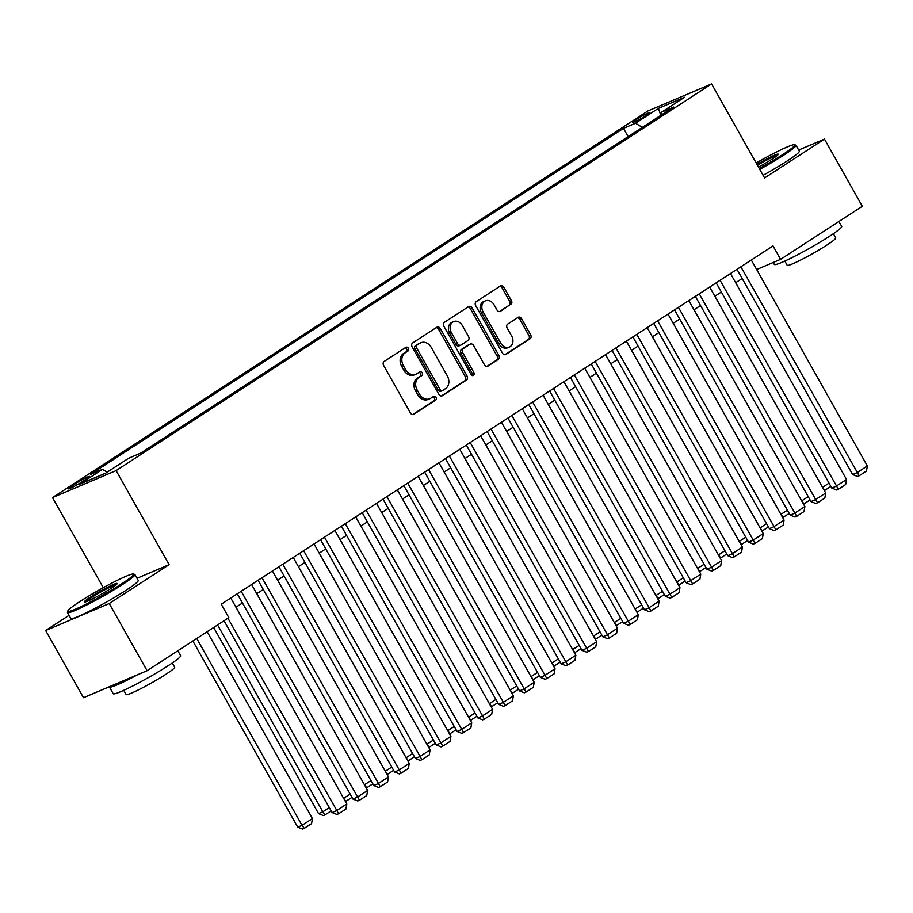 <?xml version="1.0" encoding="UTF-8"?>
<svg xmlns="http://www.w3.org/2000/svg" width="913" height="913" viewBox="0 0 913 913"><rect width="100%" height="100%" fill="white"/><g stroke="black" fill="none" stroke-linecap="round" stroke-linejoin="round"><path stroke-width="1.37" d="M408.362 348.252A2.123 1.7 67 0 0 405.886 347.339L384.168 361.445A3.036 2.419 67 0 0 383.62 365.405L410.371 412.881A3.036 2.419 67 0 0 413.6 414.354A3.036 2.419 67 0 0 413.897 414.194L435.615 400.099A2.123 1.7 67 0 0 433.538 396.402L430.719 398.228A9.723 7.761 67 0 1 429.761 398.741A9.723 7.761 67 0 1 419.421 394.028L417.195 390.079A9.723 7.761 67 0 1 418.976 377.389L421.795 375.563A2.123 1.7 67 0 0 419.706 371.876L416.899 373.691A9.723 7.761 67 0 1 415.94 374.204A9.723 7.761 67 0 1 405.6 369.503L403.375 365.542A9.723 7.761 67 0 1 405.155 352.852L407.963 351.037A2.123 1.7 67 0 0 408.362 348.252M415.94 374.204L414.228 374.935A9.723 7.761 67 0 1 403.888 370.233L401.652 366.273A9.723 7.761 67 0 1 403.443 353.582L406.251 351.767A2.123 1.7 67 0 0 405.087 347.853M412.813 414.513L433.892 400.83A2.123 1.7 67 0 0 432.739 396.927M429.761 398.741L428.049 399.472A9.723 7.761 67 0 1 417.709 394.758L415.483 390.81A9.723 7.761 67 0 1 417.264 378.119L420.071 376.293A2.123 1.7 67 0 0 418.907 372.39M635.642 119.9A9.906 0.833 -29.4 0 0 632.515 122.433A9.906 0.833 -29.4 0 0 637.651 120.39A9.906 0.833 -29.4 0 0 646.644 115.232A9.906 0.833 -29.4 0 0 649.771 112.71A9.906 0.833 -29.4 0 0 644.635 114.741A9.906 0.833 -29.4 0 0 635.642 119.9M510.835 304.588A3.036 2.419 67 0 0 511.394 300.628L503.885 287.31A3.036 2.419 67 0 0 500.655 285.837A3.036 2.419 67 0 0 500.358 285.997L476.244 301.655A3.036 2.419 67 0 0 475.684 305.615L502.435 353.103A3.036 2.419 67 0 0 505.676 354.564A3.036 2.419 67 0 0 505.973 354.415L530.088 338.746A3.036 2.419 67 0 0 530.647 334.786L521.574 318.694A3.036 2.419 67 0 0 518.344 317.222A3.036 2.419 67 0 0 518.048 317.382L507.731 324.081A3.036 2.419 67 0 0 507.172 328.052L511.668 336.03A8.126 6.482 67 0 1 509.374 347.066A8.126 6.482 67 0 1 500.735 343.128L483.114 311.869A8.126 6.482 67 0 1 485.408 300.845A8.126 6.482 67 0 1 494.047 304.771L496.992 309.986A3.036 2.419 67 0 0 500.221 311.447A3.036 2.419 67 0 0 500.518 311.287L509.123 305.319A3.036 2.419 67 0 0 509.682 301.358L502.173 288.029A3.036 2.419 67 0 0 499.719 286.408M764.592 177.967L824.462 139.096L862.317 206.281L780.592 259.349L773.014 245.917L221.254 604.201L228.821 617.645L147.096 670.713L109.24 603.527L169.11 564.656L116.111 470.594L711.592 83.916L764.592 177.967M440.328 328.577A3.036 2.419 67 0 0 437.099 327.105A3.036 2.419 67 0 0 436.802 327.265L412.687 342.923A3.036 2.419 67 0 0 412.128 346.894L438.879 394.37A3.036 2.419 67 0 0 442.109 395.843A3.036 2.419 67 0 0 442.406 395.683L466.52 380.025A3.036 2.419 67 0 0 467.079 376.053L440.328 328.577L438.605 329.308A3.036 2.419 67 0 0 436.163 327.687M444.46 322.289L468.574 306.631A3.036 2.419 67 0 1 468.883 306.471A3.036 2.419 67 0 1 472.112 307.943L498.863 355.419A3.036 2.419 67 0 1 498.304 359.391L487.987 366.09A3.036 2.419 67 0 1 487.69 366.25A3.036 2.419 67 0 1 484.449 364.778L473.607 345.525A3.036 2.419 67 0 0 470.378 344.053A3.036 2.419 67 0 0 470.069 344.212L463.233 348.652A3.036 2.419 67 0 0 462.674 352.623L473.961 372.664A2.123 1.7 67 0 1 471.108 374.524L443.901 326.261A3.036 2.419 67 0 1 444.46 322.289M81.999 481.847L86.587 478.869A9.598 0.81 -29.4 0 0 89.622 476.426A9.598 0.81 -29.4 0 0 84.647 478.401A9.598 0.81 -29.4 0 0 75.927 483.399L71.351 486.367A9.598 0.81 -29.4 0 0 68.315 488.82A9.598 0.81 -29.4 0 0 73.291 486.846A9.598 0.81 -29.4 0 0 81.999 481.847M116.111 470.594L52.509 497.596L648.002 110.918L711.592 83.916M628.133 136.608L623.476 128.345L90.444 474.463L102.484 469.362L107.163 472.192M623.476 128.345L635.505 123.244L658.41 108.373L684.533 97.28L661.628 112.151L673.657 107.038L140.636 453.156L128.607 458.269L105.703 473.139L79.579 484.232L102.484 469.362M69.046 615.328L45.65 630.518L109.24 603.527M45.65 630.518L83.505 697.703L147.096 670.713M824.462 139.096L798.67 150.052M103.272 587.687L52.509 497.596M756.649 269.518L780.592 259.349M235.953 607.213L242.459 602.991M256.77 593.701L263.286 589.467M385.263 771.268L277.632 580.143L284.103 575.943M412.608 753.533L406.137 757.733L298.46 566.631L304.931 562.431M319.23 553.141L325.747 548.907M340.058 539.617L346.563 535.383M360.875 526.093L367.391 521.871M381.702 512.581L388.208 508.347M402.519 499.057L409.035 494.823M423.347 485.533L429.852 481.311M444.163 472.01L450.68 467.787M464.979 458.497L471.496 454.263M593.484 636.064L485.853 444.951L492.312 440.751M506.624 431.45L513.14 427.227M527.452 417.937L533.957 413.703M548.268 404.413L554.784 400.179M569.096 390.89L575.601 386.667M589.912 377.377L596.429 373.143M610.729 363.853L617.245 359.619M631.556 350.33L638.073 346.107M652.373 336.817L658.889 332.583M673.201 323.293L679.706 319.059M694.017 309.769L700.533 305.547M714.845 296.246L721.35 292.023M735.661 282.733L742.178 278.499M661.628 112.151L661.457 114.958M642.341 127.375L635.505 123.244M658.41 108.373L660.841 115.369M169.11 564.656L137.007 578.283M441.333 396.002L464.808 380.755A3.036 2.419 67 0 0 465.368 376.784L438.605 329.308M417.013 345.16A2.123 1.7 67 0 0 416.625 347.933L440.1 389.611A2.123 1.7 67 0 0 442.577 390.536L445.544 388.607A9.723 7.761 67 0 0 447.324 375.916L431.267 347.431A9.723 7.761 67 0 0 420.927 342.729A9.723 7.761 67 0 0 419.98 343.231L415.289 345.89A2.123 1.7 67 0 0 414.901 348.663L416.625 347.933M440.853 391.255A2.123 1.7 67 0 1 438.388 390.342L414.901 348.663M420.927 342.729L419.215 343.459A9.723 7.761 67 0 0 418.257 343.961L419.98 343.231M415.289 345.89L418.257 343.961M486.903 366.398L496.592 360.121A3.036 2.419 67 0 0 497.14 356.15L470.389 308.674A3.036 2.419 67 0 0 467.935 307.042M468.974 344.68A3.036 2.419 67 0 0 468.654 344.783A3.036 2.419 67 0 0 468.358 344.943L461.51 349.382A3.036 2.419 67 0 0 460.951 353.354L472.249 373.394L473.961 372.664M472.375 375.597A2.123 1.7 67 0 0 472.249 373.394M462.343 325.542A8.126 6.482 67 0 0 453.704 321.604A8.126 6.482 67 0 0 451.41 332.64L457.618 343.653A3.036 2.419 67 0 0 460.848 345.125A3.036 2.419 67 0 0 461.145 344.966L467.992 340.515A3.036 2.419 67 0 0 468.552 336.555L462.343 325.542M453.704 321.604L451.981 322.335A8.126 6.482 67 0 0 449.698 333.371L451.41 332.64M459.433 345.696A3.036 2.419 67 0 1 459.125 345.856A3.036 2.419 67 0 1 455.895 344.384L449.698 333.371M499.434 311.607L509.123 305.319M485.408 300.845L483.685 301.575A8.126 6.482 67 0 0 481.402 312.6L483.114 311.869M509.374 347.066L507.651 347.796A8.126 6.482 67 0 1 499.012 343.859L481.402 312.6M504.889 354.723L528.365 339.476A3.036 2.419 67 0 0 528.924 335.516L519.862 319.424A3.036 2.419 67 0 0 517.409 317.804M192.848 641.006L297.729 827.155L302.032 825.329L196.74 638.472M207.148 631.716L312.44 818.573L311.561 823.629L304.269 828.353L302.557 829.084L297.729 827.155M304.269 828.353L302.032 825.329L312.44 818.573M230.772 598.026L346.814 803.976L336.406 810.733L332.104 812.559L336.931 814.487L338.643 813.757L227.93 618.227M224.027 620.749L332.104 812.559M346.814 803.976L345.936 809.032L338.643 813.757M79.762 601.633A37.764 3.173 -29.4 0 0 67.813 610.968A37.764 3.173 -29.4 0 0 86.142 604.132A37.764 3.173 -29.4 0 0 121.703 583.829A37.764 3.173 -29.4 0 0 133.378 574.026A37.764 3.173 -29.4 0 0 112.778 582.62A37.764 3.173 -29.4 0 0 79.762 601.633M133.378 574.026L134.645 574.368A38.7 3.253 150.6 0 1 134.896 574.539A38.7 3.253 150.6 0 1 122.673 584.411A38.7 3.253 150.6 0 1 87.522 604.566A38.7 3.253 150.6 0 1 67.471 612.532A38.7 3.253 150.6 0 1 67.459 612.224L67.813 610.968M90.25 597.182A18.888 1.586 150.6 0 1 108.019 587.025A18.888 1.586 150.6 0 1 117.184 583.612A18.888 1.586 150.6 0 1 111.215 588.28A18.888 1.586 150.6 0 1 94.701 597.787A18.888 1.586 150.6 0 1 84.407 602.078A18.888 1.586 150.6 0 1 90.25 597.182M116.282 584.651A17.952 1.506 -29.4 0 0 91.22 597.764A17.952 1.506 -29.4 0 0 85.765 601.838M177.841 650.752L180.626 655.694A38.7 3.253 150.6 0 1 168.403 665.577A38.7 3.253 150.6 0 1 133.252 685.72A38.7 3.253 150.6 0 1 113.201 693.686L109.412 686.964A38.7 3.253 150.6 0 1 109.389 686.713M137.543 674.764A38.7 3.253 150.6 0 1 109.412 686.964M172.295 662.975L174.668 667.198A27.858 2.34 150.6 0 1 165.869 674.308A27.858 2.34 150.6 0 1 140.556 688.813A27.858 2.34 150.6 0 1 126.12 694.553L123.746 690.331M134.896 574.539L138.228 580.451A38.7 3.253 150.6 0 1 125.994 590.323A38.7 3.253 150.6 0 1 90.855 610.477A38.7 3.253 150.6 0 1 70.803 618.443L67.471 612.532M759.262 168.506A37.764 3.173 -29.4 0 0 782.772 154.559A37.764 3.173 -29.4 0 0 794.458 144.756A37.764 3.173 -29.4 0 0 756.169 163.028M794.458 144.756L795.714 145.099A38.7 3.253 150.6 0 1 795.976 145.27A38.7 3.253 150.6 0 1 783.742 155.142A38.7 3.253 150.6 0 1 759.753 169.373M756.968 164.42A18.888 1.586 150.6 0 1 778.264 154.343A18.888 1.586 150.6 0 1 772.295 159.01A18.888 1.586 150.6 0 1 758.475 167.102M777.351 155.381A17.952 1.506 -29.4 0 0 757.459 165.299M838.91 221.482L841.706 226.424A38.7 3.253 150.6 0 1 829.472 236.296A38.7 3.253 150.6 0 1 794.333 256.45A38.7 3.253 150.6 0 1 774.281 264.416L773.197 262.488M833.375 233.705L835.749 237.928A27.858 2.34 150.6 0 1 826.938 245.038A27.858 2.34 150.6 0 1 801.637 259.543A27.858 2.34 150.6 0 1 787.2 265.284L784.826 261.061M795.976 145.27L799.309 151.181A38.7 3.253 150.6 0 1 787.074 161.053A38.7 3.253 150.6 0 1 763.085 175.296M213.665 627.482L318.557 813.631L322.848 811.805L217.568 624.949M331.168 810.892L325.096 814.841L322.848 811.805L329.319 807.606M325.096 814.841L323.373 815.571L318.557 813.631M343.619 798.304L235.999 607.191M351.984 797.369L345.913 801.317L343.676 798.293L350.136 794.093M364.447 784.792L256.815 593.667M372.812 783.845L366.741 787.793L364.492 784.769L370.963 780.569M393.629 770.332L387.557 774.27L385.32 771.245L391.78 767.046M251.589 584.503L367.642 790.453L357.223 797.22L352.932 799.035L357.748 800.975L359.471 800.245L241.18 591.259M237.277 593.792L352.932 799.035M367.642 790.453L366.752 795.508L359.471 800.245M272.416 570.979L388.459 776.94L378.05 783.696L373.748 785.522L378.575 787.451L380.287 786.721L261.997 577.746M258.105 580.28L373.748 785.522M388.459 776.94L387.58 781.985L380.287 786.721M293.233 557.466L409.275 763.416L398.867 770.173L394.576 771.999L399.392 773.927L401.115 773.197L282.825 564.223M278.922 566.756L394.576 771.999M409.275 763.416L408.396 768.472L401.115 773.197M314.049 543.943L430.103 749.893L419.695 756.649L415.392 758.475L420.208 760.415L421.932 759.684L303.641 550.699M299.749 553.232L415.392 758.475M430.103 749.893L429.224 754.948L421.932 759.684M414.456 756.809L407.894 760.963M406.137 757.733L408.373 760.757M334.877 530.419L450.919 736.369L440.511 743.136L436.22 744.962L441.036 746.891L442.748 746.161L324.469 537.186M320.566 539.709L436.22 744.962M450.919 736.369L450.041 741.424L442.748 746.161M426.907 744.232L319.276 553.107M435.273 743.285L429.201 747.233L426.953 744.209L433.424 740.009M355.693 516.906L471.747 722.856L461.339 729.613L457.036 731.439L461.852 733.367L463.576 732.637L345.285 523.663M341.394 526.196L457.036 731.439M471.747 722.856L470.857 727.912L463.576 732.637M447.735 730.708L340.104 539.583M456.101 729.772L450.018 733.71L447.781 730.685L454.252 726.486M376.521 503.383L492.564 709.333L482.155 716.089L477.853 717.915L482.68 719.855L484.392 719.124L366.113 510.139M362.21 512.672L477.853 717.915M492.564 709.333L491.685 714.388L484.392 719.124M468.552 717.184L360.92 526.071M476.917 716.249L470.846 720.197L468.597 717.162L475.068 712.962M397.338 489.859L513.391 695.809L502.972 702.576L498.681 704.402L503.497 706.331L505.22 705.601L386.929 496.626M383.026 499.149L498.681 704.402M513.391 695.809L512.501 700.864L505.22 705.601M489.368 703.672L381.748 512.547M497.745 702.725L491.662 706.673L489.425 703.649L495.896 699.449M418.165 476.346L534.208 682.296L523.8 689.053L519.497 690.879L524.324 692.807L526.036 692.077L407.746 483.103M403.854 485.636L519.497 690.879M534.208 682.296L533.329 687.352L526.036 692.077M510.196 690.148L402.565 499.023M518.561 689.212L512.49 693.15L510.241 690.125L516.712 685.925M438.982 462.823L555.024 668.773L544.616 675.529L540.325 677.355L545.141 679.283L546.864 678.564L428.574 469.579M424.671 472.112L540.325 677.355M555.024 668.773L554.145 673.828L546.864 678.564M531.012 676.624L423.381 485.511M539.378 675.688L533.306 679.637L531.069 676.601L537.529 672.402M459.798 449.299L575.852 655.249L565.444 662.016L561.141 663.831L565.957 665.771L567.681 665.041L449.39 456.066M445.498 458.588L561.141 663.831M575.852 655.249L574.973 660.304L567.681 665.041M551.84 663.112L444.209 471.987M560.205 662.165L554.123 666.113L551.886 663.089L558.357 658.889M480.626 435.775L596.668 641.736L586.26 648.492L581.969 650.318L586.785 652.247L588.508 651.517L470.218 442.543M466.315 445.076L581.969 650.318M596.668 641.736L595.79 646.781L588.508 651.517M572.656 649.588L465.025 458.463M581.022 648.652L574.95 652.59L572.713 649.565L579.173 645.365M501.442 422.263L617.496 628.212L607.088 634.969L602.785 636.795L607.601 638.723L609.325 637.993L491.034 429.019M487.143 431.552L602.785 636.795M617.496 628.212L616.617 633.268L609.325 637.993M601.85 635.128L595.767 639.077L593.53 636.041L600.001 631.842M522.27 408.739L638.313 614.689L627.904 621.456L623.613 623.271L628.429 625.211L630.141 624.481L511.862 415.495M507.959 418.028L623.613 623.271M638.313 614.689L637.434 619.744L630.141 624.481M614.301 622.54L506.669 431.427M622.666 621.605L616.595 625.553L614.346 622.529L620.817 618.329M543.087 395.215L659.14 601.165L648.721 607.932L644.43 609.758L649.246 611.687L650.969 610.957L532.678 401.982M528.775 404.516L644.43 609.758M659.14 601.165L658.25 606.221L650.969 610.957M635.128 609.028L527.497 417.903M643.494 608.081L637.411 612.03L635.174 609.005L641.645 604.805M563.914 381.702L679.957 587.652L669.549 594.409L665.246 596.235L670.074 598.163L671.785 597.433L553.495 388.459M549.603 390.992L665.246 596.235M679.957 587.652L679.078 592.708L671.785 597.433M655.945 595.504L548.314 404.379M664.31 594.568L658.239 598.506L655.99 595.481L662.461 591.282M584.731 368.179L700.785 574.129L690.365 580.885L686.074 582.711L690.89 584.651L692.613 583.921L574.323 374.935M570.42 377.468L686.074 582.711M700.785 574.129L699.894 579.184L692.613 583.921M676.761 581.98L569.13 390.867M685.127 581.045L679.055 584.993L676.818 581.969L683.278 577.769M605.559 354.655L721.601 560.605L711.193 567.372L706.89 569.198L711.718 571.127L713.43 570.397L595.139 361.422M591.247 363.945L706.89 569.198M721.601 560.605L720.722 565.661L713.43 570.397M697.589 568.468L589.958 377.343M705.954 567.521L699.872 571.47L697.635 568.445L704.106 564.245M626.375 341.142L742.417 547.092L732.009 553.849L727.718 555.675L732.534 557.603L734.257 556.873L615.967 347.899M612.064 350.432L727.718 555.675M742.417 547.092L741.539 552.148L734.257 556.873M718.405 554.944L610.774 363.819M726.771 554.008L720.699 557.946L718.463 554.921L724.922 550.722M647.191 327.619L763.245 533.569L752.837 540.325L748.534 542.151L753.351 544.091L755.074 543.361L636.783 334.375M632.892 336.908L748.534 542.151M763.245 533.569L762.366 538.624L755.074 543.361M739.233 541.42L631.602 350.307M747.599 540.485L741.516 544.433L739.279 541.398L745.75 537.198M668.019 314.095L784.062 520.045L773.653 526.812L769.362 528.638L774.178 530.567L775.89 529.837L657.611 320.862M653.708 323.385L769.362 528.638M784.062 520.045L783.183 525.101L775.89 529.837M766.566 523.685L760.095 527.885L652.418 336.783M768.415 526.961L761.864 531.115M760.095 527.885L762.344 530.909M688.836 300.582L804.889 506.532L794.47 513.289L790.179 515.115L794.995 517.043L796.718 516.313L678.427 307.339M674.524 309.872L790.179 515.115M804.889 506.532L803.999 511.588L796.718 516.313M787.394 510.162L780.923 514.361L673.246 323.259M789.243 513.448L782.681 517.591M780.923 514.361L783.16 517.386M709.663 287.059L825.706 493.009L815.298 499.765L810.995 501.591L815.823 503.52L817.534 502.789L699.244 293.815M695.352 296.348L810.995 501.591M825.706 493.009L824.827 498.064L817.534 502.789M801.694 500.86L694.063 309.747M810.059 499.925L803.988 503.873L801.74 500.838L808.21 496.638M730.48 273.535L846.534 479.485L836.114 486.252L831.823 488.067L836.639 490.007L838.362 489.277L720.072 280.291M716.169 282.825L831.823 488.067M846.534 479.485L845.643 484.541L838.362 489.277M822.51 487.348L714.89 296.223M830.876 486.401L824.804 490.349L822.567 487.325L829.027 483.125M751.308 260.011L867.35 465.972L856.942 472.729L852.639 474.555L857.467 476.483L859.179 475.753L740.888 266.779M736.996 269.312L852.639 474.555M867.35 465.972L866.471 471.017L859.179 475.753M71.979 487.496L71.351 486.367M76.806 484.951L75.927 483.399M403.443 353.582L405.155 352.852M401.652 366.273L403.375 365.542M403.888 370.233L405.6 369.503M420.071 376.293L421.795 375.563M417.264 378.119L418.976 377.389M415.483 390.81L417.195 390.079M417.709 394.758L419.421 394.028M433.892 400.83L435.615 400.099M413.281 414.456L413.897 414.194M406.251 351.767L407.963 351.037M465.368 376.784L467.079 376.053M464.808 380.755L466.52 380.025M441.789 395.945L442.406 395.683M438.388 390.342L440.1 389.611M470.389 308.674L472.112 307.943M497.14 356.15L498.863 355.419M496.592 360.121L498.304 359.391M487.359 366.353L487.987 366.09M468.358 344.943L470.069 344.212M461.51 349.382L463.233 348.652M460.951 353.354L462.674 352.623M455.895 344.384L457.618 343.653M499.902 311.561L500.518 311.287M499.012 343.859L500.735 343.128M519.862 319.424L521.574 318.694M528.924 335.516L530.647 334.786M528.365 339.476L530.088 338.746M505.346 354.678L505.973 354.415M502.173 288.029L503.885 287.31M509.682 301.358L511.394 300.628M440.648 391.369L442.371 390.638M468.654 344.783L470.378 344.053M459.125 345.856L460.848 345.125"/></g></svg>
